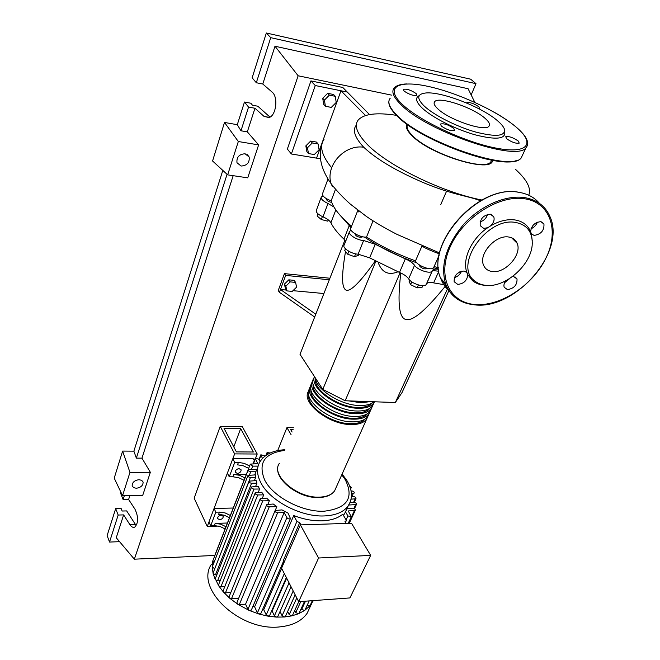 <?xml version="1.0" encoding="UTF-8"?>
<svg xmlns="http://www.w3.org/2000/svg" width="660" height="660" viewBox="0 0 660 660"><rect width="100%" height="100%" fill="white"/><g stroke="black" fill="none" stroke-linecap="round" stroke-linejoin="round"><path stroke-width="0.99" d="M292.099 432.019L290.623 429.52L293.098 429.561M293.832 427.746L286.927 427.614L291.052 434.61M286.927 427.614L277.687 450.607M461.15 272.019L459.591 271.945M438.512 268.925L433.57 267.77M416.815 262.828C397.27 256.072 379.789 247.467 364.361 237.014M351.31 226.949L341.641 217M331.7 202.422L331.51 202.397C328.21 201.581 326.56 200.483 326.551 199.097L326.659 198.817M362.216 236.75L362.026 237.121C358.347 237.476 355.979 236.371 354.94 233.813L354.973 233.731M426.847 268.274L426.707 268.603C424.776 269.329 422.515 268.62 419.917 266.491L419.62 265.089M432.407 270.542L438.817 271.227M345.535 251.452C341.962 272.473 341.641 284.905 344.57 288.742C347.968 294.31 358.182 285.07 375.218 261.022M286.869 290.895L285.846 286.151L290.227 281.886L295.597 282.406L296.579 287.158L292.231 291.39L286.869 290.895L285.458 288.824L284.435 284.08L285.846 286.151M284.435 284.08L288.799 279.832L290.227 281.886M288.799 279.832L294.162 280.351L295.597 282.406M323.903 293.527L292.966 290.672M286.3 290.062L280.459 289.517L285.664 275.401L284.435 273.636L329.917 278.231M329.307 279.774L285.664 275.401M284.435 273.636L278.231 290.532L279.427 292.322L314.671 317.023M315.777 314.218L280.459 289.517L279.427 292.322M448.899 290.672L401.998 392.609L395.34 402.509L447.348 289.162M395.34 402.509L345.147 400.768L322.798 389.408L300.019 354.329L344.883 240.133M322.798 389.408L375.804 261.343M400.81 273.009C397.13 304.111 399.201 319.646 407.047 319.613C413.878 320.397 426.558 309.358 445.087 286.498M345.147 400.768L400.133 272.704M445.599 285.871L446.135 285.211M378.213 262.63C381.892 272.522 388.476 275.583 397.972 271.821M418.399 284.971L417.128 287.859L422.012 287.422L422.779 285.706M409.497 279.923L409.002 281.053L410.586 284.658L417.128 287.859M411.807 281.861L410.586 284.658M348.851 251.287L347.688 254.199L354.486 256.682L358.281 255.42L358.776 254.207M355.624 253.844L354.486 256.682M345.427 248.779L344.759 250.47L347.688 254.199M317.955 213.807L317.13 216.01L321.28 219.516L327.731 221.166L328.796 220.291M322.385 216.571L321.28 219.516M328.243 219.838L327.731 221.166M438.553 269.305C435.608 268.867 433.636 269.173 432.638 270.204L426.632 283.668C427.804 282.463 430.13 282.208 433.612 282.876L443.792 284.633M444.782 284.765L446.011 284.914M458.947 272.291L460.944 272.407M369.658 257.862L375.235 244.266L363.627 240.512L358.124 254.166L369.658 257.862L399.49 272.44C403.829 274.255 406.882 276.391 408.639 278.858C411.304 283.445 424.001 287.727 426.005 284.724M375.235 244.266L405.298 258.893L399.49 272.44M408.639 278.858L414.546 265.295C412.756 262.853 409.678 260.725 405.298 258.893M321.123 197.488L316.404 210.194C315.686 212.198 317.873 214.417 322.971 216.835C327.063 218.658 329.719 220.638 330.916 222.783C333.44 227.906 337.78 233.359 343.942 239.143L345.667 241.296M363.627 240.512C357.035 240.38 347.127 233.953 349.552 231.421L351.037 230.208M350.996 227.741L349.247 225.604L343.942 239.143M337.986 212.792L349.247 225.604M333.968 207.017L327.995 203.486L322.971 216.835M414.546 265.295C417.26 269.833 430.048 274.172 432.019 271.243M323.12 196.004L321.346 196.894C320.644 198.866 322.864 201.061 327.995 203.486M349.272 232.147L344.19 245.058C341.748 247.665 351.549 254.1 358.124 254.166M368.057 415.957L366.622 419.166C363.833 422.821 358.677 424.619 351.17 424.553C328.523 424.801 300.16 401.932 308.731 391M309.829 388.311C301.249 399.193 329.678 422.078 352.349 421.864C359.865 421.938 365.021 420.148 367.81 416.51L369.171 413.605M370.425 410.66L368.998 413.845C366.209 417.475 361.061 419.248 353.537 419.166C330.833 419.339 302.346 396.454 310.926 385.605M312.023 382.899C303.435 393.698 331.996 416.592 354.725 416.452C362.257 416.551 367.414 414.785 370.194 411.172L371.555 408.268M372.809 405.322L371.39 408.49C368.61 412.096 363.454 413.845 355.921 413.737C333.168 413.837 304.532 390.943 313.129 380.185M314.242 377.454C305.638 388.171 334.331 411.073 357.118 411.007C364.658 411.13 369.814 409.39 372.595 405.801L373.948 402.897M374.583 401.791L373.799 403.103C371.027 406.684 365.863 408.408 358.314 408.276C337.087 408.268 309.433 387.956 314.474 376.579M315.265 377.8C315.967 389.557 341.005 405.413 359.518 405.529C365.97 405.685 370.714 404.423 373.766 401.758M370.26 401.635L360.731 402.781L349.016 400.9M352.704 401.024L360.154 401.932L366.647 401.511M315.406 378.642C313.129 389.854 338.572 407.377 357.745 407.426C364.675 407.558 369.517 406.04 372.281 402.88M313.17 384.17C310.959 395.447 336.262 412.896 355.352 412.888C362.224 412.995 367.051 411.477 369.839 408.317M310.959 389.664C308.806 401.008 333.96 418.382 352.976 418.308C359.791 418.399 364.609 416.873 367.405 413.729M308.756 395.134C306.669 406.535 331.675 423.827 350.608 423.704C357.382 423.769 362.175 422.243 364.988 419.1M219.557 519.701L217.569 518.554C217.602 516.739 218.839 515.617 221.29 515.196L223.27 516.334C223.237 518.158 221.999 519.28 219.557 519.701M237.295 473.435L235.298 472.222C235.298 470.258 236.577 469.07 239.118 468.666L241.106 469.879C241.106 471.834 239.836 473.022 237.295 473.435M310.472 606.103L307.123 613.305C301.637 621.052 292.594 625.573 279.98 626.868C240.24 631.843 194.601 588.547 211.423 564.308M313.393 600.6L309.944 605.789L304.656 610.451L298.551 613.734L291.786 615.879L284.427 616.993L282.084 615.731L280.013 611.515M260.906 613.355L258.935 614.031L257.441 612.86L254.62 606.87L293.716 515.542C303.534 519.296 312.947 521.062 321.964 520.847C330.883 520.492 337.804 518.282 342.738 514.206L346.12 519.898L346.17 520.897L344.949 521.276L346.211 523.421M343.522 515.518L347.399 508.324L352.753 508.2C354.593 508.513 355.418 509.256 355.228 510.428L349.231 523.322M318.574 558.014L370.664 555.382L351.499 523.248L300.399 524.906L281.572 568.211L298.683 601.681L318.574 558.014L300.399 524.906M370.664 555.382L349.915 597.927L298.683 601.681M293.716 515.542L296.926 521.4L299.722 522.687L283.082 561.049L283.948 562.741M299.722 522.687L300.927 524.881M305.011 609.972L304.656 610.451L301.686 609.428L301.232 608.536M299.12 613.123L298.551 613.734L295.762 612.587L294.715 610.516M292.594 615.186L291.786 615.879L289.212 614.658L287.636 611.498M285.491 616.25L284.427 616.993L276.507 617.108L274.428 615.838L272.126 611.086L286.646 578.135M277.86 616.349L276.507 617.108L268.026 616.168L266.227 614.922L263.719 609.683L281.671 568.409M269.676 615.425L268.026 616.168L258.935 614.031L249.117 610.401L237.699 604.213L236.957 602.407L275.022 510.757M263.719 609.683L262.622 609.419M272.126 611.086L271.615 611.028M249.48 474.911L250.709 471.76C248.944 471.479 248.135 470.803 248.284 469.706L256.757 469.219L254.752 474.886M214.723 568.829L250.429 477.469C248.647 477.188 247.83 476.495 247.987 475.39L255.585 474.878L255.651 477.428L254.389 480.62M216.843 574.769L215.457 574.852L251.575 483.244C249.777 482.963 248.96 482.262 249.117 481.14L256.162 480.612L256.913 483.186L255.626 486.428M259.603 489.002L254.009 489.077C252.202 488.796 251.377 488.087 251.542 486.94L258.225 486.395L259.603 489.002L258.291 492.286M263.719 494.86L257.714 494.959C255.89 494.678 255.057 493.952 255.23 492.797L261.698 492.236L263.719 494.86L262.366 498.193M269.354 500.75L262.746 500.874C260.898 500.593 260.065 499.859 260.246 498.688L266.632 498.11L269.354 500.75L267.976 504.124M276.82 506.649L269.263 506.814C267.407 506.534 266.566 505.791 266.755 504.603L273.232 504.009L276.82 506.649L275.302 510.32M245.561 604.189L284.163 512.589L277.637 512.754C275.764 512.465 274.923 511.723 275.121 510.518L281.977 509.899L287.983 513.067L290.433 518.496L251.328 610.104L249.117 610.401L247.962 609.353L245.561 604.189L239.283 604.642L237.699 604.213L229.639 598.158L229.16 596.582L266.656 504.834M254.62 606.87L252.986 606.218M225.976 526.721L220.762 524.188L215.168 523.388L214.318 525.624L219.904 526.424L225.109 528.949M215.168 523.388L227.419 523.017M214.318 525.624L210.697 525.74L215.837 512.185L219.475 512.094L218.608 514.363L224.227 515.188L229.474 517.729M230.348 515.468L225.101 512.919L219.475 512.094M244.959 477.906L239.58 475.315L233.854 474.4L232.947 476.784L238.672 477.691L244.043 480.274M233.854 474.4L246.353 474.342M232.947 476.784L229.251 476.8L234.712 462.412L238.425 462.412L237.509 464.821L243.268 465.762L248.672 468.361M251.526 469.235L252.739 466.133L250.33 464.104L257.73 463.65L255.23 458.32L258.654 459.096L260.032 461.637M262.449 458.428L260.84 454.798L264.231 455.582L264.668 456.373M249.612 465.96L244.192 463.353L238.425 462.412M229.251 476.8L227.386 473.121L232.807 458.749L253.316 458.807L254.323 460.639M351.409 493.457L354.205 493.061C354.379 491.947 353.57 491.238 351.78 490.924L351.07 490.933M348.216 523.355L351.26 516.805L348.282 510.955L355.228 510.428M351.07 499.183L355.963 498.745C356.136 497.615 355.319 496.889 353.521 496.576L351.425 496.609M348.769 505.04L356.416 504.52C356.606 503.374 355.781 502.639 353.966 502.326L350.097 502.409M350.287 487.831L351.326 487.468L349.387 485.397M310.117 605.467L307.139 605.368M251.575 483.244L256.913 483.186M215.457 574.852L213.106 573.408L213.18 572.748L249.117 481.14M252.739 466.133L258.093 466.125M213.955 562.601L212.767 561L214.97 555.34M250.429 477.469L255.651 477.428M214.599 568.837L212.33 566.759L247.987 475.39M250.709 471.76L255.989 471.743M220.176 580.709L217.561 580.858L215.267 579.62L213.106 573.408L212.223 567.196L212.767 561L248.284 469.706M224.788 586.624L220.877 586.864L218.683 585.824L215.275 578.737L251.46 487.162M230.835 592.498L225.464 592.853L223.418 592.012L218.683 585.824L218.584 584.711L255.139 493.02M238.664 598.29L231.478 598.793L229.639 598.158L223.418 592.012L223.154 590.667L260.155 498.919M267.647 454.319L267.052 452.554L270.163 453.007M273.652 451.663L275.682 451.069M346.97 480.653L347.482 481.528M284.163 512.589L286.894 517.638C288.098 518.983 289.278 519.263 290.433 518.496M351.26 516.805L347.911 515.914L345.328 511.582M236.552 469.582L237.963 468.847M232.807 458.749L234.712 462.412M215.837 512.185L214.054 508.456L208.948 521.994L210.697 525.74M214.054 508.456L233.244 508.027M240.661 428.596L224.012 428.29L236.42 451.894L253.349 452.001L240.661 428.596L233.788 446.903M257.21 454.022L234.638 453.898L220.217 426.319L242.36 426.748L257.21 454.022L255.667 457.974M218.716 526.094L207.265 526.457L194.155 498.168L220.217 426.319M234.638 453.898L207.265 526.457M407.599 124.624C406.147 127.223 407.715 130.837 412.286 135.457C428.596 152.947 484.358 171.55 490.784 161.947L491.815 160.198M396.454 115.335C376.579 112.282 363.808 113.867 358.141 120.103C354.205 125.301 356.672 132.792 365.541 142.568C384.673 164.101 440.921 192.134 481.899 200.013M480.529 200.764C467.362 195.649 453.313 195.071 424.578 183.117C397.089 171.46 376.81 159.497 363.742 147.246C354.832 137.626 352.325 130.292 356.202 125.243M528.726 195.212C531.506 188.545 527.059 179.883 515.369 169.216M492.566 160.331C492.426 173.844 429.833 154.869 411.642 135.341C406.898 130.54 405.347 126.811 406.981 124.171M318.103 143.963L319.085 149.754L314.292 154.547L308.484 153.574L307.453 147.782L312.279 142.956L318.103 143.963L316.47 142.073L310.654 141.067L312.279 142.956M307.453 147.782L305.844 145.885L306.875 151.668L308.484 153.574M305.844 145.885L310.654 141.067M325.397 106.26L324.415 100.122L329.373 95.122L335.28 96.302L336.212 102.448L331.287 107.398L325.397 106.26L323.705 104.428L322.715 98.307L324.415 100.122M322.715 98.307L327.665 93.316L329.373 95.122M327.665 93.316L333.564 94.504L335.28 96.302M434.09 266.59L438.405 267.671M460.812 271.425L461.389 271.474M357.885 210.243L350.905 227.98C348.175 230.785 360.459 237.938 366.523 237.039C381.257 246.485 397.592 254.422 415.511 260.857L422.004 245.916C423.885 248.028 437.423 253.316 439.453 253.762M415.511 260.857C416.6 265.394 431.351 271.103 433.537 267.836L433.901 267.028M366.523 237.039L373.057 220.852M358.949 211.051L358.611 211.901M327.987 179.033L322.591 193.545C322.006 195.921 324.852 198.346 331.138 200.838L335.173 190.146M331.138 200.838C333.58 208.436 340.395 216.909 351.59 226.232M363.742 147.246C357.769 146.297 351.739 147.601 345.642 151.165C339.042 155.29 334.389 160.834 331.675 167.805C329.62 173.514 329.447 178.81 331.13 183.711L332.384 186.466M369.526 114.568L347.275 92.053L340.964 90.766L365.533 115.525M320.496 158.763L316.561 158.136L340.964 90.766L315.265 85.536L291.382 153.986L316.561 158.136M291.382 153.986L287.356 149.061L310.926 80.916L315.265 85.536M310.926 80.916L342.796 87.475L347.275 92.053M419.29 95.584C414.901 97.738 415.866 101.896 422.194 108.058C432.094 117.447 455.367 129.277 475.068 134.813C496.114 140.126 505.997 139.095 504.702 131.736M497.97 121.151C501.435 124.162 503.588 126.827 504.43 129.137C505.675 136.249 496.081 137.214 475.629 132.025C456.489 126.629 433.884 115.154 424.231 106.054C416.707 98.579 416.971 94.248 425.032 93.076C440.36 90.824 482.27 107.019 497.97 121.151M453.775 128.436C448.429 124.724 443.998 123.247 440.484 124.014L441.276 125.994C446.614 129.723 451.052 131.208 454.6 130.457L453.775 128.436M416.155 93.58C410.998 90.065 406.717 88.663 403.334 89.364L404.019 91.022C409.175 94.537 413.457 95.956 416.873 95.271L416.155 93.58M479.036 108.842L479.729 108.57L478.88 106.805C473.905 103.48 469.87 102.11 466.768 102.688L466.768 102.688M518.248 141.025C513.101 137.519 508.926 136.084 505.725 136.711L506.674 138.765C511.813 142.28 515.996 143.731 519.23 143.113L518.248 141.025M485.339 118.569C473.542 107.638 438.784 95.939 434.692 101.665C433.331 103.224 434.371 105.617 437.794 108.834C448.882 119.782 484.918 132.017 488.887 126.299C490.413 124.616 489.233 122.034 485.339 118.569M490.487 225.959C493.597 222.973 494.703 219.937 493.804 216.843L490.322 214.178C483.211 215.135 479.837 218.963 480.199 225.671L483.739 228.376L487.765 227.7L490.487 225.959C499.084 220.935 507.268 218.93 515.023 219.953C522.629 221.224 527.827 225.126 530.599 231.635L531.349 233.813L534.097 235.405C541.035 234.325 544.318 230.522 543.947 223.996L540.837 221.677C534.88 222.222 531.465 225.547 530.599 231.635M487.624 214.36C486.387 218.163 483.887 220.671 480.101 221.884M537.389 222.164C536.192 225.25 534.064 227.452 531.019 228.756M505.741 280.83C504.058 283.173 503.547 285.318 504.199 287.273L507.449 289.6C514.082 288.519 517.275 284.963 517.019 278.957L513.818 276.647L512.383 276.672M509.809 278.454L504.611 282.703M466.917 272.522L463.98 271.021C457.198 271.994 453.923 275.566 454.162 281.738L457.784 284.394C463.881 283.717 467.214 280.459 467.8 274.618L466.917 272.522C461.876 259.611 471.356 238.631 487.765 227.7M461.48 271.227C460.094 274.477 457.718 276.614 454.344 277.637M485.851 285.343L483.854 285.211C479.333 284.716 475.505 283.156 472.387 280.541L467.8 274.618M485.628 285.318C481.272 284.848 477.592 283.346 474.589 280.83C453.197 265.774 486.882 216.628 515.707 222.478C526.787 224.713 532.307 231.685 532.265 243.391C532.092 264.322 505.329 288.173 485.628 285.318M492.244 271.507C505.279 273.702 522.373 254.471 517.118 243.251C515.625 239.737 512.837 237.666 508.744 237.023C495.718 234.506 478.36 253.96 483.508 265.064C485.034 268.793 487.946 270.938 492.244 271.507M531.349 233.813L532.249 240.768M241.106 166.048L236.981 162.731C236.462 157.138 239.167 154.151 245.099 153.772L249.166 157.039C249.719 162.632 247.038 165.635 241.106 166.048M136.257 488.268L133.551 487.608L132.165 485.76C132.231 482.361 134.524 480.34 139.045 479.688L141.735 480.356L143.105 482.18C143.063 485.57 140.778 487.6 136.257 488.268M129.863 524.609L123.635 514.899L118.165 515.039L115.673 508.596L121.118 508.481L122.117 511.021L126.67 510.922L135.415 524.444L129.863 524.609C131.472 527.002 133.106 527.835 134.772 527.109C138.501 522.959 138.559 516.97 134.953 509.14L128.618 499.463L129.88 495.544M120.887 492.154L120.574 493.144L123.106 499.554L128.618 499.463M237.295 124.699L240.966 130.779L247.327 131.876L258.621 144.903L247.731 177.845L227.659 174.859L212.57 160.982L224.515 122.455L237.295 124.699L244.472 102.036L250.849 103.232L252.475 105.221L257.804 106.21L269.989 117.109M123.106 499.554L124.361 495.627M119.584 541.678L109.527 542.058L107.135 535.565L115.673 508.596M109.527 542.058L118.165 515.039M122.611 451.085L129.962 472.379L122.545 495.66L114.221 478.137L122.611 451.085L133.873 451.159L222.816 170.404M214.714 555.439L134.351 559.185L116.259 537.735L123.635 514.899M256.319 82.739L270.724 37.661L266.343 33L252.136 77.831L256.319 82.739L262.779 84.018L272.068 92.062C278.462 96.896 276.177 115.665 269.033 117.554L264.058 116.432L254.958 108.248L248.548 107.06L244.472 102.036M266.343 33L470.662 79.192L475.984 83.671L471.166 94.941M240.966 130.779L248.548 107.06M247.327 131.876L254.958 108.248M270.724 37.661L475.984 83.671M262.779 84.018L274.989 46.225L468.088 88.729L474.862 102.391M133.873 451.159L136.348 458.131L141.958 458.147L150.348 472.296L129.962 472.379M150.348 472.296L142.717 495.346L122.545 495.66M134.351 559.185L298.138 75.776L391.421 95.098M274.989 46.225L298.138 75.776M141.958 458.147L233.178 175.675M136.348 458.131L227.056 174.306M227.659 174.859L238.326 141.52L224.515 122.455M258.621 144.903L238.326 141.52M446.572 191.194L440.723 204.633M432.226 270.947L426.286 284.245M433.612 282.876L438.826 271.293M330.916 222.783L335.833 209.913M336.154 487.385L334.62 490.834C331.733 494.794 326.634 496.897 319.308 497.137C297.107 498.316 270.344 475.159 279.386 463.312C270.286 475.885 296.851 498.762 318.995 497.533C326.395 497.26 331.6 495.025 334.62 490.834L366.622 419.166M350.336 501.757L348.175 505.923C343.596 512.111 335.585 515.452 324.151 515.947C300.861 517.077 269.742 500.643 260.865 482.74C256.773 474.746 256.443 467.783 259.891 461.86C264.676 454.402 273.017 450.359 284.905 449.732M341.773 474.812L345.18 479.556C354.354 497.887 347.284 508.447 323.953 511.236C302.189 512.234 273.158 496.922 264.775 480.224C257.722 463.089 264.33 453.156 284.625 450.425M301.686 609.428L305.473 601.178M295.762 612.587L300.82 601.524M289.212 614.658L296.777 597.952M282.084 615.731L293.205 590.956M274.428 615.838L289.063 582.862M266.227 614.922L284.328 573.606M253.489 463.65L255.272 459.088M259.141 459.995L260.882 455.565M351.862 496.601L353.323 493.424M348.505 523.347L354.329 510.799M353.587 502.334L355.072 499.108M353.892 508.431L355.534 504.892M217.561 580.858L254.009 489.077M220.877 586.864L257.714 494.959M239.283 604.642L277.637 512.754M225.464 592.853L262.746 500.874M231.478 598.793L269.263 506.814M266.392 455.103L267.094 453.321M247.962 609.353L286.894 517.638M257.441 612.86L296.926 521.4M346.087 519.857L347.911 515.914M324.01 139.425C319.217 146.198 321.775 155.661 331.675 167.805M527.431 145.538L525.871 147.923C516.302 161.956 426.401 131.225 400.9 104.552C393.401 97.144 391.157 91.624 394.177 87.994C396.396 85.453 400.645 84.1 406.923 83.927M516.244 127.19C497.335 111.037 457.776 92.796 428.208 86.419C398.45 79.819 384.334 87.062 401.866 103.925C418.918 120.706 465.465 142.543 496.807 148.252C528.396 154.217 535.557 143.393 516.244 127.19M390.217 98.208C387.164 101.962 389.342 107.58 396.759 115.063C421.946 142.032 511.434 172.408 521.185 157.971L523.05 153.962M517.011 160.215C499.818 169.587 419.991 140.365 397.13 115.937M539.459 203.371C534.526 197.521 527.818 193.858 519.346 192.39C479.16 183.34 424.891 244.043 440.624 278.198C442.505 283.322 445.385 287.578 449.254 290.986M525.03 197.678C537.058 199.881 545.325 206.085 549.838 216.29C566.808 252.095 514.701 310.456 474.367 304.813C460.334 303.369 450.755 296.406 445.632 283.924C440.121 265.221 446.168 245.322 463.765 224.251C480.859 205.408 506.129 194.56 525.03 197.678M474.647 304.483C499.661 306.908 531.836 286.234 545.498 258.984C559.515 231.817 551.092 202.958 525.112 198.841C499.331 194.279 462.982 217.602 450.128 246.964C436.887 276.268 449.477 302.47 474.647 304.483M467.082 303.484C456.637 300.514 449.485 293.997 445.632 283.924L440.624 278.198C424.916 243.853 478.063 184.165 518.224 192.217M447.488 288.073L441.87 279.617M264.058 116.432L269.404 117.406M426.632 283.668L432.638 270.204M368.998 413.845L367.81 416.51M371.39 408.49L370.194 411.172M373.799 403.103L372.595 405.801M311.627 603.611L307.123 613.305M346.582 480.026L342.103 474.078M346.921 480.571C352.498 489.926 352.918 498.374 348.175 505.923L345.972 510.733M299.005 613.379L304.573 601.243M292.471 615.45L298.749 601.672M285.376 616.514L295.168 594.8M291.06 586.765L277.736 616.613M286.349 577.566L269.56 615.689M253.151 463.65L255.156 458.502M258.943 459.632L260.774 454.987M355.963 498.745L354.296 502.342M356.416 504.52L354.461 508.744M350.625 489.002L351.326 487.468M250.33 464.104L215.053 554.788M265.914 455.425L266.978 452.735M260.799 613.618L283.371 561.611M310.002 605.715L312.337 600.674M304.895 610.219L309.202 600.905M345.535 522.274L346.17 520.897M240.826 469.334L241.106 469.879M223.047 515.881L223.27 516.334M491.593 160.157L490.784 161.947M439.164 255.222L433.537 267.836M331.13 183.711C321.106 169.587 318.037 156.445 321.923 144.301M439.626 252.97L396.94 234.349C384.796 228.079 374.583 222.09 366.308 216.373L350.295 204.072C342.853 197.398 336.468 190.633 331.147 183.769L331.147 183.769M440.484 124.014L440.303 124.443M516.293 127.198C510.601 122.38 503.481 117.529 494.934 112.629M516.541 127.413C526.886 136.339 529.996 143.179 525.871 147.923L521.185 157.971C510.807 173.085 421.979 142.618 396.742 115.624C390.547 109.412 387.989 104.329 389.07 100.378M434.692 101.665L434.098 103.1M493.804 216.843L491.395 214.459M543.947 223.996L541.703 221.892M517.019 278.957L515.138 277.002M467.189 273.24L465.572 271.466M472.387 280.541L474.589 280.83M517.118 243.251L511.632 237.798M143.105 482.18L142.75 481.33M249.166 157.039L247.401 154.704"/></g></svg>
